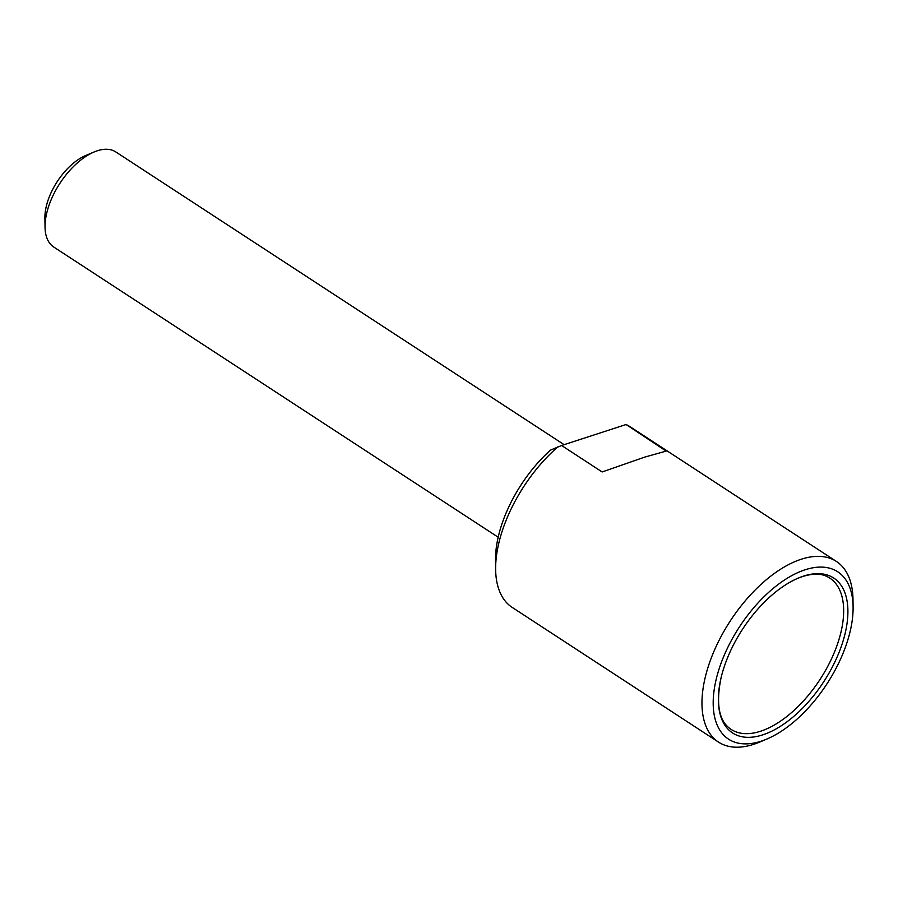 <?xml version="1.0" encoding="UTF-8"?>
<svg xmlns="http://www.w3.org/2000/svg" width="898" height="898" viewBox="0 0 898 898"><rect width="100%" height="100%" fill="white"/><g stroke="black" fill="none" stroke-linecap="round" stroke-linejoin="round"><path stroke-width="1.35" d="M557.849 446.878A107.872 56.361 123.1 0 0 495.64 569.568L495.505 560.363A98.219 51.321 123.1 0 1 550.496 450.111L561.609 445.498L602.143 471.966L644.775 457.093L666.181 451.11L626.243 424.608A107.872 56.361 123.1 0 1 630.138 426.752L836.442 561.463A107.872 56.361 -56.9 0 1 852.988 599.292L853.1 606.868A99.925 52.207 -56.9 0 1 766.757 739.088A99.925 52.207 -56.9 0 1 715.863 680.684A99.925 52.207 -56.9 0 1 805.147 569.77A99.925 52.207 -56.9 0 1 853.1 606.868M495.64 569.568A107.872 56.361 123.1 0 0 512.186 607.396L718.49 742.096A107.872 56.361 -56.9 0 1 715.47 647.885A107.872 56.361 -56.9 0 1 801.229 559.252A107.872 56.361 -56.9 0 1 836.442 561.463M766.757 739.088L759.787 742.04A107.872 56.361 -56.9 0 1 718.49 742.096M803.519 576.123A92.528 48.346 -56.9 0 1 844.895 634.437A92.528 48.346 -56.9 0 1 764.344 734.317A92.528 48.346 -56.9 0 1 720.903 678.551A92.528 48.346 -56.9 0 1 779.228 589.223A92.528 48.346 -56.9 0 1 803.519 576.123M564.135 444.678L115.82 151.953A56.776 29.668 123.1 0 0 97.287 150.785A56.776 29.668 123.1 0 0 94.088 151.987A56.776 29.668 123.1 0 0 45.035 227.115A56.776 29.668 123.1 0 0 53.745 247.029L498.166 537.217M94.088 151.987L85.613 155.556A47.123 24.616 123.1 0 0 44.9 217.922L45.035 227.115M561.609 445.498L625.659 424.653M779.228 589.223C787.445 583.161 795.291 578.918 802.79 576.471C812.421 573.508 820.244 573.418 826.25 576.179A90.305 47.19 -56.9 0 1 819.975 679.539A90.305 47.19 -56.9 0 1 727.874 726.852C718.557 718.378 716.234 702.281 720.903 678.551"/></g></svg>
